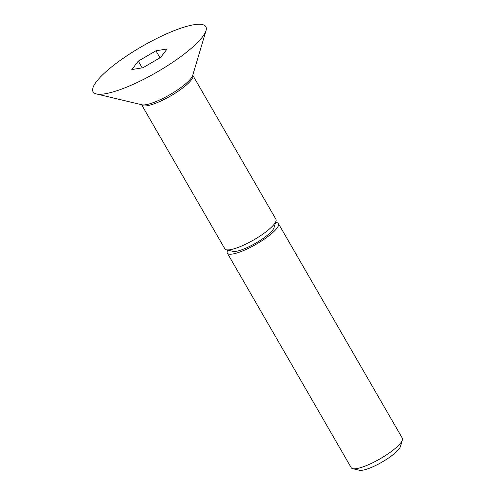 <?xml version="1.0" encoding="UTF-8"?>
<svg xmlns="http://www.w3.org/2000/svg" width="495" height="495" viewBox="0 0 495 495"><rect width="100%" height="100%" fill="white"/><g stroke="black" fill="none" stroke-linecap="round" stroke-linejoin="round"><path stroke-width="0.74" d="M275.591 222.503A29.502 6.738 150 0 1 278.425 223.61A29.502 6.738 150 0 1 262.987 240.019A29.502 6.738 150 0 1 232.768 254.003A29.502 6.738 150 0 1 227.323 253.118A29.502 6.738 150 0 1 227.78 250.105M227.323 253.118L351.221 467.707A29.502 6.738 -30 0 0 352.718 468.66A29.502 6.738 -30 0 0 356.66 468.592A29.502 6.738 -30 0 0 384.015 456.458A29.502 6.738 -30 0 0 402.398 439.981A29.502 6.738 -30 0 0 402.317 438.205L278.425 223.61M352.718 468.66L359.376 470.25A24.391 5.569 -30 0 0 362.631 470.194A24.391 5.569 -30 0 0 385.246 460.158A24.391 5.569 -30 0 0 400.443 446.539L402.398 439.981M141.731 104.86A29.502 6.738 150 0 0 147.17 105.751A29.502 6.738 150 0 0 177.396 91.761A29.502 6.738 150 0 0 192.827 75.358L275.938 219.304A29.502 6.738 150 0 1 276.012 221.086L274.063 227.638A24.391 5.569 150 0 1 258.866 241.263A24.391 5.569 150 0 1 236.251 251.293A24.391 5.569 150 0 1 232.99 251.349L226.339 249.765A29.502 6.738 150 0 1 224.835 248.806L141.576 104.686M276.012 221.086A29.502 6.738 150 0 1 257.635 237.563A29.502 6.738 150 0 1 230.28 249.697A29.502 6.738 150 0 1 226.339 249.765M105.095 93.778A65.105 14.869 150 0 1 96.401 93.932A65.105 14.869 150 0 1 121.126 59.759A65.105 14.869 150 0 1 193.848 24.75A65.105 14.869 150 0 1 206.025 30.641A65.105 14.869 150 0 1 165.46 66.998A65.105 14.869 150 0 1 105.095 93.778M138.303 61.102L155.956 50.799L167.118 48.962L160.64 57.426L142.987 67.728L131.825 69.566L138.303 61.102L142.207 67.858M159.996 57.804L155.956 50.799M96.401 93.932L141.855 104.779A30.195 6.893 -30 0 0 145.889 104.711A30.195 6.893 -30 0 0 173.881 92.287A30.195 6.893 -30 0 0 192.697 75.426L206.025 30.641"/></g></svg>
